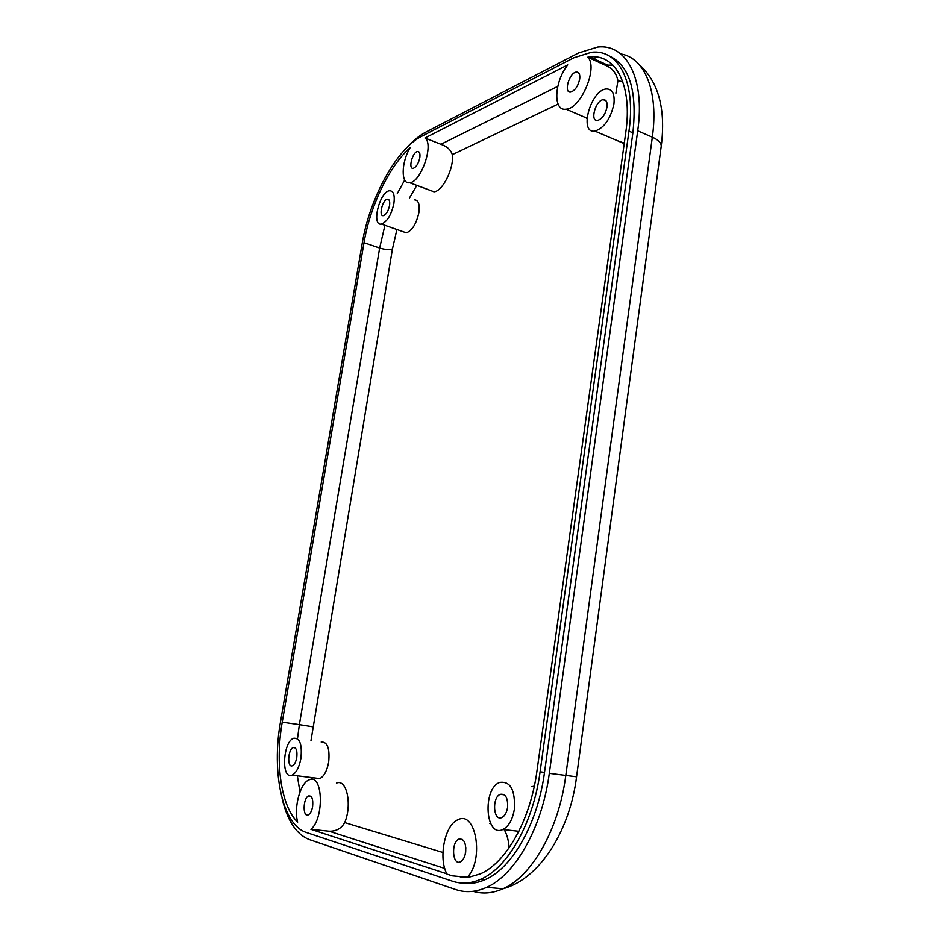<?xml version="1.0" encoding="UTF-8"?>
<svg xmlns="http://www.w3.org/2000/svg" width="940" height="940" viewBox="0 0 940 940"><rect width="100%" height="100%" fill="white"/><g stroke="black" fill="none" stroke-linecap="round" stroke-linejoin="round"><path stroke-width="1.41" d="M306.44 832.511L452.575 881.25C461.693 884.27 471.187 883.565 481.08 879.111C508.082 867.397 533.403 822.547 540.089 771.811L628.966 131.13C636.157 82.003 618.461 48.88 591.424 52.276L573.835 57.775L421.602 136.323C396.269 148.943 369.444 198.751 362.194 243.448L280.508 721.85C271.425 772.139 282.235 825.014 306.44 832.511M608.791 55.73C629.354 64.93 637.391 90.639 632.89 132.834L544.507 772.422C537.856 823.064 512.535 867.82 485.475 879.499C477.802 882.977 470.294 884.176 462.974 883.083M312.597 806.661C313.302 799.306 311.986 795.734 308.661 795.957C302.962 797.743 302.457 817.624 308.214 814.909C310.294 813.829 311.751 811.079 312.597 806.661M419.804 157.732C420.333 153.608 419.604 151.528 417.595 151.493C412.495 151.775 407.913 169.412 413.236 168.319C416.255 167.155 418.453 163.63 419.804 157.732M579.71 79.019C580.203 74.413 579.111 72.098 576.432 72.063C569.323 72.333 563.283 93.319 570.674 92.073C575.045 90.604 578.053 86.257 579.71 79.019M446.829 873.812L310.917 829.339C324.629 818.035 322.784 772.939 309.237 779.8C300.365 782.573 293.515 807.718 297.675 822.136C280.942 806.168 275.032 763.057 282.235 722.178L364.003 242.684C370.019 206.365 389.219 166.075 410.087 147.721C401.145 162.444 400.769 184.616 409.676 182.724C421.038 182.383 434.245 143.973 424.962 138.004L567.76 64.883C554.13 81.874 552.837 111.566 566.068 109.169C580.885 108.923 598.498 67.093 587.747 57.187L589.791 56.941C615.759 53.627 632.679 85.423 625.77 132.481L536.928 771.2C530.501 819.774 506.249 862.709 480.352 873.883L468.461 877.373L460.412 877.466M467.368 877.267L452.281 875.845L446.982 874.118C438.028 858.15 444.914 824.462 458.015 819.739C475.769 810.033 484.417 859.536 467.368 877.267L468.461 877.373M465.218 854.484L465.852 847.633M577.677 85.282L578.664 83.014M587.747 57.187L605.407 65.283C612.245 68.021 616.417 73.179 617.933 80.769L615.911 93.248M586.936 118.793L586.019 117.77M424.962 138.004L440.919 144.29C447.076 146.44 450.871 149.895 452.293 154.654C454.29 167.907 442.54 191.525 433.986 191.795L429.709 190.197M336.426 783.149C346.59 778.273 352.394 804.558 344.71 822.582C341.373 828.516 336.168 831.395 329.106 831.218L310.917 829.339M489.705 823.358L490.41 823.087M504.157 829.656C507.013 834.438 508.657 840.501 509.081 847.857M321.186 742.036C327.473 741.707 329.964 748.428 328.659 762.199C326.944 771.059 323.971 776.522 319.753 778.59L315.957 778.12M531.84 786.686L534.331 786.063M624.289 143.138L617.474 140.73M414.305 199.832C418.406 199.926 419.922 204.192 418.876 212.616C416.314 223.932 412.131 230.664 406.327 232.838L403.272 231.757M465.664 852.263C466.17 842.851 463.925 838.468 458.92 839.115C450.906 842.052 452.363 865.94 460.389 861.851C463.044 860.417 464.806 857.209 465.664 852.263M296.758 757.581C297.463 750.731 296.288 747.382 293.245 747.559C287.863 749.121 286.935 768.215 292.399 765.759C294.443 764.725 295.9 761.999 296.758 757.581M300.882 758.557C299.132 767.51 296.182 773.044 292.046 775.148C280.896 780.106 282.846 741.366 293.774 738.241C299.919 737.877 302.281 744.644 300.882 758.557M389.548 205.531C390.088 201.336 389.372 199.221 387.386 199.198C382.486 199.562 378.315 216.776 383.403 215.624C386.223 214.52 388.267 211.159 389.548 205.531M393.872 203.569C391.275 214.99 387.127 221.828 381.44 224.072C371.077 226.387 379.56 191.478 389.524 190.75C393.519 190.785 394.976 195.062 393.872 203.569M507.565 807.448C508.023 797.966 505.603 793.583 500.303 794.323C491.714 797.402 493.288 821.783 501.878 817.518C504.792 815.991 506.684 812.63 507.565 807.448M514.391 809.058C512.606 819.574 508.763 826.389 502.888 829.515C485.287 838.151 482.279 788.566 499.692 782.444C510.361 780.952 515.261 789.823 514.391 809.058M607.017 107.066C607.51 102.131 606.265 99.663 603.28 99.675C595.537 100.11 589.615 121.894 597.629 120.438C602.235 118.898 605.36 114.445 607.017 107.066M613.926 103.941C610.553 118.922 604.209 127.969 594.903 131.095C578.57 134.067 590.602 89.852 606.37 88.971C612.375 88.959 614.889 93.953 613.926 103.941M406.973 147.451C413.283 140.518 419.593 135.395 425.89 132.094L578.488 52.993L597.676 47.024C626.369 43.557 645.286 78.643 637.72 130.813L549.312 773.338C542.274 827.212 515.355 874.846 486.626 887.348C475.899 892.189 465.594 892.93 455.736 889.569L309.19 839.526C296.37 834.426 287.334 820.702 282.094 798.354M632.89 132.834L628.966 131.13M544.507 772.422L540.089 771.811M605.407 65.283L612.809 65.036M558.066 104.105L452.293 154.654M440.919 144.29L557.773 86.362M416.808 185.38L409.44 198.046M396.915 229.513L392.438 248.971L310.976 740.626M311.81 777.603L312.103 779.436M344.71 822.582L442.916 852.498M622.774 81.686L617.933 80.769M444.749 868.454L329.106 831.218M297.475 738.758L299.367 724.646L282.235 722.178M299.954 791.985L297.346 775.806M312.75 726.784L299.367 724.646L379.643 248.031L364.003 242.684M384.93 225.306L379.643 248.031C384.86 249.617 389.125 249.922 392.438 248.971M397.279 193.593L404.705 180.034M637.72 130.813L652.337 137.181L565.774 775.629C558.901 829.127 531.946 876.386 503.006 888.77C492.666 893.364 482.702 894.222 473.09 891.332M661.184 146.511L576.561 776.793L549.312 773.338M593.563 58.668L597.123 57.093M620.8 53.956C644.734 57.739 658.811 91.392 652.337 137.181C658.411 139.931 661.372 142.951 661.231 146.229C665.955 108.911 658.493 81.58 638.836 64.237M485.475 879.499L481.08 879.111M566.068 109.169L586.971 118.181M576.432 72.063L578.887 73.167M589.791 56.941L607.475 65.048L613.35 65.577M458.92 839.115L462.468 839.479M409.676 182.724L433.986 191.795M417.595 151.493L419.123 152.08M308.661 795.957L310.647 796.192M293.245 747.559L295.066 747.805M292.046 775.148L319.753 778.59M387.386 199.198L388.843 199.726M381.44 224.072L406.327 232.838M500.303 794.323L504.334 794.829M502.888 829.515L518.868 831.301M603.28 99.675L606.124 100.933M594.903 131.095L623.443 143.28M576.561 776.793C570.298 828.234 541.24 878.442 503.006 888.77L486.626 887.348"/></g></svg>
